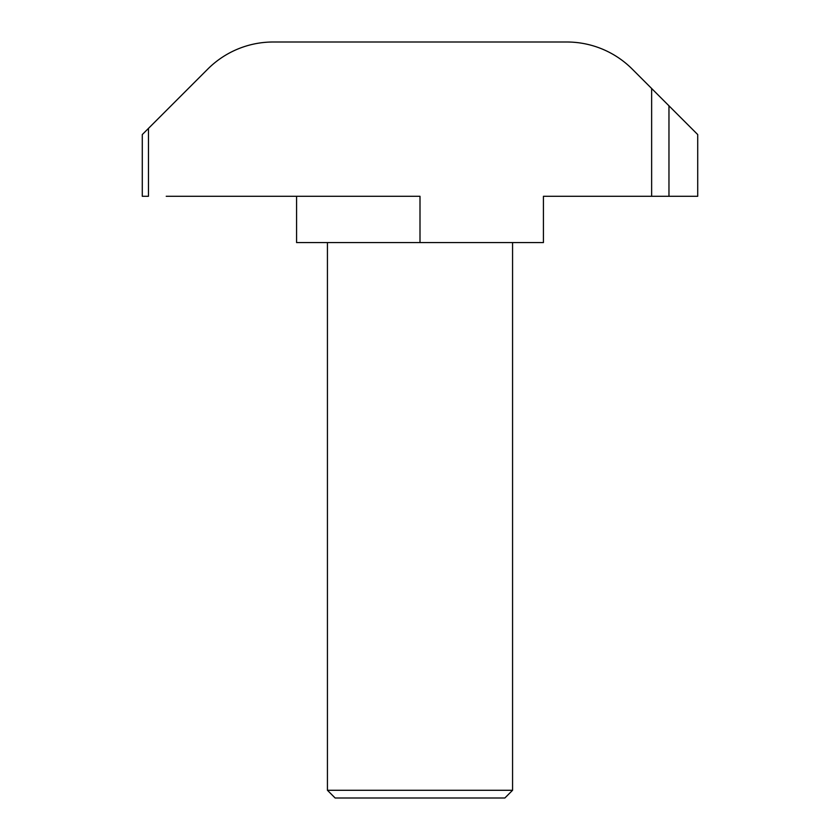 <?xml version="1.0" encoding="UTF-8"?>
<svg xmlns="http://www.w3.org/2000/svg" width="840" height="840" viewBox="0 0 840 840"><rect width="100%" height="100%" fill="white"/><g stroke="black" fill="none" stroke-linecap="round" stroke-linejoin="round"><path stroke-width="1.26" d="M512.568 790.283L504.861 798L335.139 798L327.432 790.283L512.568 790.283L512.568 242.571M668.966 196.287L668.966 105.819L697.715 134.568L697.715 196.287L543.428 196.287L543.428 242.571L420 242.571L420 196.287L166.226 196.287M148.459 128.405L148.459 196.287L142.285 196.287L142.285 134.568L207.743 69.111A92.568 92.568 0 0 1 273.2 42L566.8 42A92.568 92.568 0 0 1 632.258 69.111L651.641 88.494L651.641 196.287M668.966 105.819L651.641 88.494M420 242.571L296.572 242.571L296.572 196.287L420 196.287M327.432 790.283L327.432 242.571"/></g></svg>
